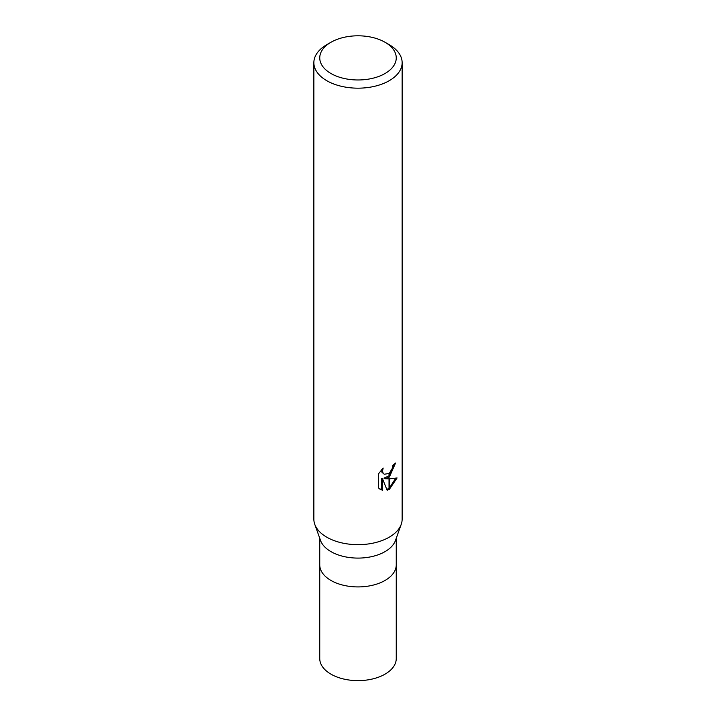 <?xml version="1.0" encoding="UTF-8"?>
<svg xmlns="http://www.w3.org/2000/svg" width="716" height="716" viewBox="0 0 716 716"><rect width="100%" height="100%" fill="white"/><g stroke="black" fill="none" stroke-linecap="round" stroke-linejoin="round"><path stroke-width="1.07" d="M401.175 524.479L395.465 540.464A38.252 22.089 180 0 1 385.047 551.624A38.252 22.089 180 0 1 347.027 557.164A38.252 22.089 180 0 1 320.535 540.464L314.825 524.479M385.047 580.452A38.252 22.089 180 0 0 396.252 564.835A38.252 22.089 180 0 1 385.047 580.452A38.252 22.089 180 0 1 343.358 585.24A38.252 22.089 180 0 1 319.748 564.835L319.748 538.262M385.047 73.506A38.252 22.089 180 0 1 330.953 73.506A38.252 22.089 180 0 1 330.953 42.271L330.953 42.271A38.252 22.089 180 0 1 385.047 42.271A38.252 22.089 180 0 1 385.047 73.506M326.791 44.669L330.953 42.271L326.791 44.669A44.141 25.481 180 0 0 313.859 62.695A44.141 25.481 180 0 0 341.111 86.233A44.141 25.481 180 0 0 389.209 80.711A44.141 25.481 180 0 0 402.141 62.695A44.141 25.481 180 0 0 389.209 44.669L385.047 42.271M402.141 62.695L402.141 519.19A44.141 25.481 180 0 1 389.209 537.206A44.141 25.481 180 0 1 341.111 542.728A44.141 25.481 180 0 1 313.859 519.19L313.859 62.695M384.984 478.736L389.03 478.852L389.03 489.502L387.132 490.272L382.559 478.852L382.559 490.379L378.531 488.008L378.522 473.795L383.167 468.049L382.541 470.868L382.997 472.891L384.25 474.243L389.03 473.473L389.03 477.268L384.984 478.736L383.928 478.127L389.03 475.845M389.03 473.473A7.053 4.072 120 0 0 389.388 473.169L392.404 468.228L392.869 465.275A44.141 25.481 0 0 0 395.554 463.037L389.388 477.008A11.608 6.704 -60 0 1 389.03 477.268M389.388 489.305L389.388 478.843L397.076 477.957L389.388 489.305A15.976 9.227 -60 0 1 389.03 489.502M389.388 475.505L394.4 464.058M389.388 477.008L389.388 473.169M384.259 474.243L381.932 472.283L381.503 469.794M379.91 489.18L381.494 489.762L381.494 478.243L382.559 478.852M386.81 489.431L389.03 488.267M389.388 488.008L395.688 478.279M381.494 489.762L382.559 490.379M401.228 524.336A44.141 25.481 180 0 1 389.209 537.206M396.252 564.978L396.252 658.541A38.252 22.089 180 0 1 385.047 674.159A38.252 22.089 180 0 1 343.358 678.947A38.252 22.089 180 0 1 319.748 658.541L319.748 564.978M396.252 564.835L396.252 538.262"/></g></svg>
